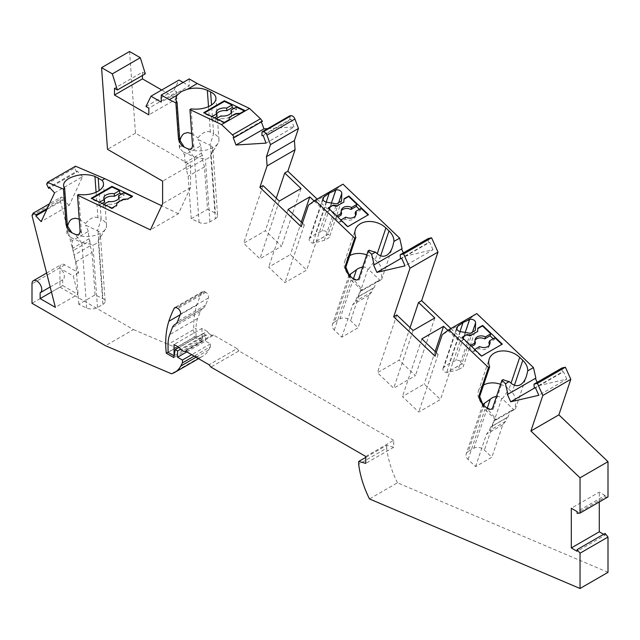 <?xml version="1.0" encoding="UTF-8"?>
<svg xmlns="http://www.w3.org/2000/svg" width="640" height="640" viewBox="0 0 640 640"><rect width="100%" height="100%" fill="white"/><g stroke="black" fill="none" stroke-linecap="round" stroke-linejoin="round"><path stroke-width="0.48" stroke-dasharray="3.2 2.4" d="M97.936 217.696C94.328 216.152 90.184 218.08 85.512 223.464L85.592 225.12L97.496 230.784L101.184 219.24L97.936 217.696L96.088 192.24M79.24 219.144L85.512 223.464M210.368 132.088C206.76 130.544 202.616 132.464 197.944 137.856L198.024 139.504L209.928 145.176L213.616 133.632L210.368 132.088L208.52 106.632M191.672 133.536L197.944 137.856M216.688 113.832A7.68 4.032 -4.2 0 0 216.368 115.168A7.68 4.032 -4.2 0 0 216.888 116.456M216.28 118.648L215.688 118.992L215.872 121.6L221.216 118.52L221.024 115.912M221.216 118.52A7.68 4.032 -4.2 0 0 229.44 117.192A7.68 4.032 -4.2 0 0 231.688 114.056A7.68 4.032 -4.2 0 0 231.184 112.784M369.288 250.2L359.304 279.904L359.04 277.864M356.232 279.952L359.304 279.904M359.928 291.272L376.224 281.864L374.304 287.584L358.008 296.992L359.928 291.272L362.736 290.16L352.192 277.936M362.736 290.16L381.6 279.576L379.856 280.184L368.496 269.36L375.16 259.928L378.264 262.88C381.576 266.248 382.544 271.792 381.168 279.52M355.52 215.704A7.68 5.592 -161.4 0 1 355.32 216.744A7.68 5.592 -161.4 0 1 353.2 219.216A7.68 5.592 -161.4 0 1 345.128 219.136L339.784 222.224L335.648 218.288L337.808 217.04M323 199.472L310.056 238.008L315.472 234.056L321.976 231.128A3.84 2.792 -161.4 0 1 324.744 230.952A3.84 2.792 -161.4 0 1 328.032 234.36L312.96 243.192L328.032 234.488C328.72 234.152 329.136 235.168 329.272 237.536L324.312 240.408L336.576 203.888M104.256 199.448A7.68 4.032 -4.2 0 0 103.936 200.776A7.68 4.032 -4.2 0 0 104.456 202.064M103.856 204.256L103.256 204.6L103.448 207.208L108.784 204.128L108.6 201.52M108.784 204.128A7.68 4.032 -4.2 0 0 117.008 202.8A7.68 4.032 -4.2 0 0 119.264 199.664A7.68 4.032 -4.2 0 0 118.752 198.392M456.8 328.904L443.856 367.44L449.272 363.48L455.776 360.56A3.84 2.792 -161.4 0 1 458.544 360.384A3.84 2.792 -161.4 0 1 461.832 363.784L446.76 372.616L461.832 363.92C462.52 363.584 462.936 364.6 463.08 366.968L475.344 330.448M489.328 345.128A7.68 5.592 -161.4 0 1 489.12 346.168A7.68 5.592 -161.4 0 1 487.008 348.648A7.68 5.592 -161.4 0 1 478.928 348.568L473.584 351.648L469.456 347.712L471.608 346.472M503.088 379.624L493.104 409.336L492.84 407.288M490.032 409.376L493.104 409.336M493.728 420.704L510.024 411.296L508.104 417.016L491.808 426.424L493.728 420.704L496.536 419.592L485.992 407.36M496.536 419.592L515.4 409L513.656 409.616L502.296 398.792L508.968 389.36L512.064 392.312C515.376 395.68 516.344 401.224 514.968 408.952M168.056 352.192L194.248 337.064A95.248 54.992 60 0 1 193.688 326.752A95.248 54.992 60 0 1 196.816 305.144A168.984 97.568 60 0 1 202.232 292.072A3.84 2.216 60 0 1 202.784 291.488A3.84 2.216 60 0 1 204.704 291.672L176.728 307.824M204.704 291.672L205.824 292.32A3.84 2.216 60 0 1 208.536 297.024A3.84 2.216 60 0 1 208.376 298.008L205.64 305.104A15.36 8.872 60 0 1 203.112 308.224L174.912 324.504M40.144 292.76L62.688 279.744A6.912 3.992 -120 0 0 62.888 279.64A6.912 3.992 -120 0 0 64.32 276.48A6.912 3.992 -120 0 0 59.432 268.008L73.232 275.976L77.912 294.36L55.368 307.368M32.008 215.56L59.984 199.408L78.664 272.848L64.856 264.872A6.912 3.992 -120 0 0 61.4 264.528A6.912 3.992 -120 0 0 59.968 267.696L59.968 287.136L32 303.288M59.968 287.136L133.464 329.568L105.496 345.72M78.664 272.848L73.232 275.976M59.984 199.408L61.064 197.096L49.496 203.776M61.064 197.096L64.36 198.528L47.36 208.344M64.36 198.528L63.784 199.768L46.784 209.584M54.584 192.864L82.56 176.712L69.136 205.48L41.16 221.632M69.136 205.48L63.784 199.768M82.56 176.712L77.208 171.008L49.24 187.152M46.656 184.168L74.632 168.024L76.632 172.24L49.784 187.744M76.632 172.24L77.208 171.008M74.632 168.024L75.48 166.2M129.544 51.504L135.472 133.168L190.6 165L190.6 187.544L178.384 213.72L150.408 229.864M178.384 213.72L161.664 205.752M190.6 187.544L162.624 203.696M190.6 165L162.624 181.144M135.472 133.168L107.496 149.32M145.328 73.824L142.464 72.168L114.488 88.32M142.464 72.168L142.464 75.48M161.728 90L176.816 98.712L148.84 114.864M145.976 106.496L173.944 90.344L176.816 92L148.84 108.152M176.816 92L176.816 98.712M173.944 90.344L178.968 80.048M183.128 82.448L189.24 85.976L161.264 102.12M189.24 78.92L189.24 85.976M262.448 121.28L261.16 121.36L233.184 137.512M261.36 121.904L261.16 121.36M267.672 128.624L294.016 126.968L266.048 143.12M294.016 126.968L291.2 119.472L263.232 135.624M291.2 119.472L289.912 119.56L261.936 135.704M289.912 119.56L289.968 115.752M263.008 185.568L243.624 243.264L265.344 230.728L281.616 246.224L259.896 258.768L243.624 243.264M276.272 198.2L265.344 230.728M302.424 223.112L304.328 224.928L301.208 226.736M317.112 199.096L329.176 210.584L326.056 212.384L314.096 200.992M329.176 210.584L336.4 189.104L308.424 205.248M326.056 212.384L306.672 270.088L284.944 282.632L268.672 267.128L290.4 254.592L306.672 270.088M304.328 224.928L284.944 282.632M342.976 184.16L336.4 189.104M402.064 248.672L373.552 264.944M403.36 252.888L404.856 256.216L400.552 258.704M404.856 256.216L433 249.712L405.024 265.864M433 249.712L429.664 242.288L401.696 258.44M428.16 238.576L428.456 242.568L400.48 258.72M428.456 242.568L429.664 242.288M396.808 314.992L377.424 372.696L399.144 360.152L415.416 375.648L393.696 388.192L377.424 372.696M410.072 327.632L399.144 360.152M436.224 352.544L438.136 354.36L435.008 356.16M450.92 328.52L462.984 340.016L459.856 341.816L447.896 330.424M462.984 340.016L470.2 318.528L442.224 334.68M459.856 341.816L440.472 399.512L418.744 412.056L402.472 396.56L424.2 384.016L440.472 399.512M438.136 354.36L418.744 412.056M476.776 313.592L470.2 318.528M535.864 378.096L507.352 394.376M537.168 382.32L538.656 385.648L534.352 388.128M538.656 385.648L566.8 379.136L538.832 395.288M566.8 379.136L563.464 371.72L535.496 387.864M561.968 368L562.256 372L534.28 388.144M562.256 372L563.464 371.72M608 496.928L605.096 497.184L577.12 513.336M605.096 497.184L605.096 495.48L577.12 511.624M605.096 495.48L599.28 492.12L571.312 508.272M599.28 501.96L599.28 492.12M603.616 534.296L605.096 535.144L577.12 551.296M605.096 533.44L605.096 535.144M608 572.344L397.448 482.792L369.472 498.936M397.448 482.792A72.968 42.128 60 0 1 386.672 448.16L358.696 464.312M365.76 456.472L393.728 440.32L393.728 447.224L386.672 445.328L365.76 457.4M386.672 445.328L386.672 448.16M393.728 447.224L365.76 463.368M393.728 440.32L238.92 350.944L210.944 367.088M185.672 351.24L213.64 335.096L237.04 348.6L209.064 364.752M237.04 348.6L238.92 350.944M213.64 335.096L211.76 335.264L183.792 351.408M211.76 335.264L209.048 333.696L181.072 349.84M209.048 333.696L207.168 331.352L179.192 347.504M207.168 331.352L202 328.376L174.032 344.52M202 328.376L202 339.664L174.176 355.728M202 339.664L196.032 336.216L168.056 352.36M196.032 336.216L196.032 328.24L168.056 344.384M202.88 308.352A15.36 8.872 60 0 0 200.36 311.472L197.664 318.456A38.408 22.176 -120 0 0 196.032 328.24M203.112 308.224L175.144 324.368L203.112 308.224M215.352 218.736A7.68 4.032 -4.2 0 0 217.6 215.6L212.744 148.632L212.376 151.432L210.728 155.064L215.352 218.736L209.92 221.872A7.68 4.032 -4.2 0 1 199.08 222.432L191.232 218.696L188.16 176.304L186.36 169.576L186.008 164.704L185.072 162.624L201.368 153.216L200.824 145.752L184.528 155.16L182.976 151.688L193.792 156.848L187.544 148.688A18.432 9.672 -4.2 0 0 218.008 143.344A18.432 9.672 -4.2 0 0 218.968 139.824A18.432 9.672 -4.2 0 0 213.616 133.632L211.536 104.992M185.072 162.624L184.528 155.16M218.008 143.344L210.728 155.064C209.2 157.88 207.416 159.24 205.368 159.136L193.792 156.848M182.976 151.688L179.472 148.136C179.376 145.936 180.984 145.608 184.296 147.136M186.792 351.896L205.536 341.072L210.416 343.896L210.416 346.728L194.136 356.128M210.416 343.896L191.68 354.712M133.464 329.568L199.4 357.616A42.248 24.392 -120 0 0 202.808 356.192A42.248 24.392 -120 0 0 208.696 349.944L210.416 346.728M199.4 357.616L171.424 373.76M179.512 148.504L179.928 141.128M200.824 145.752L198.024 139.504M194.248 337.064L201.832 341.448L203.176 333.44L205.536 334.8L205.536 341.072M205.536 334.8L180.568 349.216M201.832 341.448L173.864 357.6M203.176 333.44L179.008 347.392M434.808 317.952L415.416 375.648M413.08 330.496L393.696 388.192M435.128 351.496L424.2 384.016M421.864 338.856L402.472 396.56M495.752 419.768L485.416 409.928L482.896 404.408A18.432 13.408 -161.4 0 1 479.496 400.024A18.432 13.408 -161.4 0 1 478.456 391.016A18.432 13.408 -161.4 0 1 483.528 385.08M510.024 411.296L513.656 409.616M500.56 384.296A18.432 13.408 -161.4 0 1 508.968 389.36L511.032 383.216M496.536 396.272L499.856 396.864L502.296 398.792M482.872 404.392L483.176 406.856L485.416 409.928M482.848 404.456L466.24 453.904A7.68 5.592 -161.4 0 0 468.088 459.48L475.576 466.616L491.872 457.208L484.384 450.072A7.68 5.592 -161.4 0 0 473.784 448.288L468.352 451.424L483.848 405.32M466.24 453.904A7.68 5.592 -161.4 0 1 468.352 451.424M508.104 417.016L506.896 417.576L505.64 421.304L502.784 424.736L491.872 457.208M475.576 466.616L486.488 434.144L489.344 430.712L490.6 426.984L491.808 426.424M502.784 424.736L486.488 434.144M505.64 421.304L489.344 430.712M506.896 417.576L490.6 426.984M474.792 344.632A7.68 5.592 -161.4 0 1 474.56 341.28A7.68 5.592 -161.4 0 1 475.024 340.328M470.552 345.472L469.456 347.712M493.168 338.736L494.224 339.736L488.88 342.816M473.584 351.648L474.688 349.408M474.256 349.656L481.488 356.544L501.864 344.376M478.928 348.568L479.6 346.568M494.896 337.736L494.224 339.736M481.656 356.04L481.488 356.544M462.024 337.344L461.856 337.848L470.128 345.72M502.296 344.128L502.128 344.624M477.504 331.976L477.776 328.248M461.856 337.848L462.288 337.592M470.384 333.312L458.112 369.832L463.08 366.968M443.856 367.44A3.84 2.792 18.6 0 0 443.04 368.52A3.84 2.792 18.6 0 0 446.592 372.592L458.112 369.832M460 331.552L449.272 363.48M132.504 196.16L132.552 196.808L127.664 199.632L127.616 198.984M123.28 199.2L123.328 199.856L127.664 199.632M116.76 202.968L116.808 203.616L123.328 199.856M111.864 208.072L111.912 208.728L116.8 205.904L116.808 203.616M116.8 205.904L116.752 205.256M111.912 208.728L103.256 204.6M102.104 203.424L99.12 205.152L103.448 207.208M99.12 205.152L98.928 202.544L91.352 198.936L91.952 198.584M91.304 198.28L91.352 198.936M98.928 202.544L99.528 202.192M118.744 198.376L124.088 195.296L121.504 194.064M124.088 195.296L123.896 192.688M131.904 196.504L132.552 196.808M301 188.52L281.616 246.224M301.328 222.064L290.4 254.592M279.28 201.064L259.896 258.768M288.056 209.432L268.672 267.128M310.056 238.008A3.84 2.792 18.6 0 0 309.24 239.088A3.84 2.792 18.6 0 0 312.784 243.16L324.312 240.408M341.544 201.016L329.272 237.536M326.2 202.12L315.472 234.056M340.992 215.2A7.68 5.592 -161.4 0 1 340.76 211.848A7.68 5.592 -161.4 0 1 341.224 210.896M336.752 216.04L335.648 218.288M359.368 209.304L360.424 210.304L355.08 213.392M339.784 222.224L340.888 219.976M340.456 220.224L347.688 227.112L368.064 214.944M345.128 219.136L345.8 217.144M361.096 208.312L360.424 210.304M347.856 226.616L347.688 227.112M328.224 207.92L328.056 208.416L336.32 216.288M368.496 214.696L368.328 215.2M343.704 202.544L343.976 198.824M328.056 208.416L328.488 208.168M361.952 290.344L351.616 280.504L349.096 274.984A18.432 13.408 -161.4 0 1 345.696 270.6A18.432 13.408 -161.4 0 1 344.656 261.584A18.432 13.408 -161.4 0 1 349.728 255.656M376.224 281.864L379.856 280.184M366.76 254.872A18.432 13.408 -161.4 0 1 375.16 259.928L377.224 253.792M362.736 266.848L366.056 267.432L368.496 269.36M349.072 274.96L349.376 277.424L351.616 280.504M349.048 275.024L332.44 324.472A7.68 5.592 -161.4 0 0 334.288 330.056L341.776 337.192L358.072 327.784L350.584 320.648A7.68 5.592 -161.4 0 0 339.984 318.864L334.552 322L350.04 275.888M332.44 324.472A7.68 5.592 -161.4 0 1 334.552 322M374.304 287.584L373.096 288.144L371.84 291.88L368.984 295.312L358.072 327.784M341.776 337.192L352.688 304.72L355.544 301.288L356.8 297.552L358.008 296.992M368.984 295.312L352.688 304.72M371.84 291.88L355.544 301.288M373.096 288.144L356.8 297.552M212.744 148.632L211.904 146.384L209.928 145.176M201.368 153.216L202.304 155.296L202.656 160.168L204.448 166.896L207.528 209.288L215.376 213.024A7.68 4.032 -4.2 0 1 217.6 215.6M235.712 113.592L235.76 114.248L240.096 114.024L244.984 111.2L244.336 110.896M229.192 117.36L229.24 118.008L235.76 114.248M224.296 122.464L224.344 123.12L229.232 120.296L229.24 118.008M229.232 120.296L229.184 119.64M224.344 123.12L215.688 118.992M214.536 117.816L211.544 119.544L215.872 121.6M211.544 119.544L211.36 116.928L203.784 113.32L204.376 112.976M203.736 112.672L203.784 113.32M211.36 116.928L211.952 116.584M231.176 112.768L236.512 109.688L233.936 108.456M236.512 109.688L236.328 107.08M244.936 110.552L244.984 111.2M240.096 114.024L240.048 113.368M202.304 155.296L186.008 164.704M202.656 160.168L186.36 169.576M191.232 218.696L207.528 209.288M204.448 166.896L188.16 176.304M189.368 149.176L191.648 148.864L193.928 147.616L191.112 108.84M192.48 144.744L193.928 147.616M62.688 279.744L62.688 285.568L51.472 292.048M62.688 285.568L77.912 294.36M88.936 238.824L89.872 240.904L73.576 250.312L72.64 248.232L88.936 238.824L88.392 231.36L72.104 240.768L70.544 237.296L81.368 242.456L75.112 234.296A18.432 9.672 -4.2 0 0 105.584 228.96A18.432 9.672 -4.2 0 0 106.536 225.432A18.432 9.672 -4.2 0 0 101.184 219.24L99.104 190.6M70.544 237.296L67.04 233.744C66.944 231.552 68.56 231.216 71.864 232.752M67.08 234.112L67.496 226.736M88.392 231.36L85.592 225.12M76.936 234.784L79.216 234.472L81.496 233.232L78.68 194.456M80.048 230.352L81.496 233.232M105.584 228.96L98.304 240.68C96.768 243.496 94.984 244.848 92.936 244.744L81.368 242.456M102.92 304.344A7.68 4.032 -4.2 0 0 105.176 301.208A7.68 4.032 -4.2 0 0 102.944 298.632L95.096 294.896L78.8 304.304L86.648 308.04A7.68 4.032 -4.2 0 0 97.488 307.48L102.92 304.344L98.304 240.68L99.944 237.048L100.312 234.24L99.48 231.992L97.496 230.784M89.872 240.904L90.224 245.776L73.936 255.184L73.576 250.312M90.224 245.776L92.024 252.504L75.728 261.912L73.936 255.184M78.8 304.304L75.728 261.912M92.024 252.504L95.096 294.896M72.64 248.232L72.104 240.768M331.416 203.016L321.976 231.128M465.216 332.44L455.776 360.56M196.816 305.144L180.168 314.752M205.824 292.32L177.848 308.472M64.856 264.872L59.432 268.008M59.968 267.696L32 283.848M197.664 318.456L169.696 334.608M200.36 311.472L172.384 327.624M205.64 305.104L177.664 321.248M208.376 298.008L180.4 314.152M202.232 292.072L175.592 307.456M199.08 222.432L194.336 157.064M208.696 349.944L196.056 357.24M514.44 385.232L512.064 392.312M468.088 459.48L484.912 409.408M487.216 408.32L473.784 448.288M501.784 398.272L484.384 450.072M460.352 331.624L446.592 372.592M472.48 332.104L461.832 363.784M326.552 202.192L312.784 243.16M338.68 202.672L328.032 234.36M380.64 255.808L378.264 262.88M334.288 330.056L351.112 279.976M353.416 278.888L339.984 318.864M367.984 268.84L350.584 320.648M210.464 145.4L215.376 213.024M209.92 221.872L205.368 159.136M98.032 231.008L102.944 298.632M97.488 307.48L92.936 244.744M86.648 308.04L81.904 242.672M216.184 112.56L216.368 115.168M355.992 214.744L355.32 216.744M103.752 198.168L103.936 200.776M489.792 344.176L489.12 346.168M46.64 273.056L61.4 264.528M50.176 286.976L62.888 279.64M202.784 291.488L174.808 307.632M198.528 358.664L202.808 356.192M515.4 409L526.464 376.072M478.456 391.016L489.2 359.04M483.4 407.296L479.496 400.024M475.232 339.28L474.56 341.28M443.04 368.52L456.808 327.552M119.072 197.056L119.264 199.664M309.24 239.088L323 198.12M341.424 209.856L340.76 211.848M381.6 279.576L392.656 246.648M344.656 261.584L355.392 229.616M349.6 277.872L345.696 270.6M231.504 111.448L231.688 114.056M179.472 148.136L175.92 99.216M218.968 139.824L215.936 98.088M106.536 225.432L103.504 183.696M105.176 301.208L100.312 234.248M67.04 233.744L63.552 185.712"/><path stroke-width="0.96" d="M47.512 182.352L63.48 189.144L64.664 188.456L63.552 185.712C63.456 183.048 65.264 180.616 68.968 178.408C77.656 174.176 86.312 173.504 94.936 176.384L102.032 180.328L104.856 178.696L75.48 166.2L47.512 182.352L46.656 184.168L48.656 188.392L49.24 187.152L54.584 192.864L41.16 221.632L35.816 215.92L36.392 214.68L33.096 213.24L32.008 215.56L55.368 307.368L40.144 298.584L40.144 292.76A6.912 3.992 -120 0 0 40.344 292.656A6.912 3.992 -120 0 0 41.776 289.488A6.912 3.992 -120 0 0 38.76 282.536A6.912 3.992 -120 0 0 33.432 280.68A6.912 3.992 -120 0 0 32 283.848L32 303.288L105.496 345.72L171.424 373.76A42.248 24.392 -120 0 0 174.84 372.344A42.248 24.392 -120 0 0 180.728 366.096L182.448 362.88L182.448 360.04L177.56 357.224L186.792 351.896M67.496 226.736C68.24 222.912 69.712 220.344 71.92 219.04L75.272 218.2L79.24 219.144M197.248 83.544L189.24 78.92L161.264 95.064L169.28 99.696L177.304 95.064L181.312 91.584L187.328 89.272A18.432 9.672 175.8 0 1 207.336 90.352L210.584 91.896A18.432 9.672 175.8 0 1 215.936 98.088A18.432 9.672 175.8 0 1 191.112 108.84L189.928 109.528L221.528 124.584L249.504 108.432L197.248 83.544L187.328 89.272M179.928 141.128C180.664 137.304 182.144 134.736 184.344 133.424L187.704 132.592L191.672 133.536M204.376 112.976L224.424 101.408L232 105.016L226.656 108.096L226.848 110.712A7.68 4.032 -4.2 0 0 218.624 112.032A7.68 4.032 -4.2 0 0 216.688 113.832L216.888 116.456L214.536 117.816M226.656 108.096A7.68 4.032 -4.2 0 0 218.432 109.424A7.68 4.032 -4.2 0 0 216.184 112.56A7.68 4.032 -4.2 0 0 216.696 113.848L211.952 116.584M216.28 118.648L221.024 115.912A7.68 4.032 -4.2 0 0 229.256 114.584A7.68 4.032 -4.2 0 0 231.504 111.448A7.68 4.032 -4.2 0 0 230.984 110.16L231.176 112.768A7.68 4.032 -4.2 0 1 231.184 112.784M355.856 237.408L345.872 267.112L345.608 265.064L354.672 238.088L355.856 237.408A18.432 13.408 18.6 0 1 355.392 229.616A18.432 13.408 18.6 0 1 368.24 221.512A18.432 13.408 18.6 0 1 385.904 227.96L389.008 230.912A18.432 13.408 18.6 0 1 393.952 241.424L392.656 246.648C391.2 250.904 389.208 253.792 386.672 255.296C383.048 257.24 379.312 256.176 375.464 252.096A18.432 13.408 18.6 0 1 369.288 250.2L368.096 250.88L359.04 277.864A7.68 4.432 60 0 1 356.168 279.952A7.68 4.432 60 0 1 352.192 277.936L356.232 279.952M340.888 219.976L345.8 217.144A7.68 5.592 -161.4 0 0 353.872 217.216A7.68 5.592 -161.4 0 0 355.992 214.744A7.68 5.592 -161.4 0 0 355.752 211.392L355.08 213.392A7.68 5.592 -161.4 0 1 355.52 215.704M337.808 217.04L340.992 215.2L341.664 213.208A7.68 5.592 -161.4 0 1 341.424 209.856A7.68 5.592 -161.4 0 1 343.544 207.376A7.68 5.592 -161.4 0 1 351.624 207.456L350.952 209.456L356.288 206.368L359.368 209.304M341.224 210.896A7.68 5.592 -161.4 0 1 342.872 209.376A7.68 5.592 -161.4 0 1 350.952 209.456M335.736 190.16A3.84 2.792 -161.4 0 1 338.512 189.992A3.84 2.792 -161.4 0 1 341.8 193.392L341.544 201.016L336.576 203.888L326.552 202.192A3.84 2.792 18.6 0 1 323 198.12A3.84 2.792 18.6 0 1 323.816 197.048L329.232 193.088L335.736 190.16L331.416 203.016M114.416 196.32L114.224 193.712L119.568 190.624L119.76 193.232L114.416 196.32A7.68 4.032 -4.2 0 0 106.192 197.648A7.68 4.032 -4.2 0 0 104.256 199.448M102.104 203.424L104.456 202.064L104.272 199.456A7.68 4.032 -4.2 0 1 103.752 198.168A7.68 4.032 -4.2 0 1 106 195.04A7.68 4.032 -4.2 0 1 114.224 193.712M103.856 204.256L108.6 201.52A7.68 4.032 -4.2 0 0 116.824 200.192A7.68 4.032 -4.2 0 0 119.072 197.056A7.68 4.032 -4.2 0 0 118.552 195.768L118.744 198.376A7.68 4.032 -4.2 0 1 118.752 198.392M469.536 319.592A3.84 2.792 -161.4 0 1 472.312 319.416A3.84 2.792 -161.4 0 1 475.6 322.824L475.344 330.448L470.384 333.312L460.352 331.624A3.84 2.792 18.6 0 1 456.808 327.552A3.84 2.792 18.6 0 1 457.616 326.472L463.04 322.52L469.536 319.592L465.216 332.44M474.688 349.408L479.6 346.568A7.68 5.592 -161.4 0 0 487.672 346.648A7.68 5.592 -161.4 0 0 489.792 344.176A7.68 5.592 -161.4 0 0 489.552 340.824L488.88 342.816A7.68 5.592 -161.4 0 1 489.328 345.128M471.608 346.472L474.792 344.632L475.464 342.632A7.68 5.592 -161.4 0 1 475.232 339.28A7.68 5.592 -161.4 0 1 477.344 336.808A7.68 5.592 -161.4 0 1 485.424 336.888L484.752 338.88L490.096 335.8L493.168 338.736M475.024 340.328A7.68 5.592 -161.4 0 1 476.672 338.808A7.68 5.592 -161.4 0 1 484.752 338.88M489.656 366.832L479.672 396.536L479.408 394.496L488.472 367.52L489.656 366.832A18.432 13.408 18.6 0 1 489.2 359.04A18.432 13.408 18.6 0 1 502.04 350.944A18.432 13.408 18.6 0 1 519.704 357.384L522.808 360.336A18.432 13.408 18.6 0 1 527.752 370.856L526.464 376.072C525 380.336 523.008 383.216 520.472 384.728C516.848 386.664 513.12 385.6 509.264 381.528A18.432 13.408 18.6 0 1 503.088 379.624L501.904 380.312L492.84 407.288A7.68 4.432 60 0 1 489.968 409.376A7.68 4.432 60 0 1 485.992 407.36L490.032 409.376M168.056 352.192L166.28 353.216A95.248 54.992 60 0 1 165.72 342.904A95.248 54.992 60 0 1 168.84 321.296A168.984 97.568 60 0 1 174.264 308.224A3.84 2.216 60 0 1 174.808 307.632A3.84 2.216 60 0 1 176.728 307.824L177.848 308.472A3.84 2.216 60 0 1 180.568 313.176A3.84 2.216 60 0 1 180.4 314.152L177.664 321.248A15.36 8.872 60 0 1 175.144 324.368L174.912 324.504A15.36 8.872 60 0 0 172.384 327.624L169.696 334.608A38.408 22.176 -120 0 0 168.056 344.384L168.056 352.36L174.032 355.808L174.032 344.52L179.192 347.504L181.072 349.84L183.792 351.408L185.672 351.24L209.064 364.752L210.944 367.088L365.76 456.472L365.76 463.368L358.696 461.48L358.696 464.312A72.968 42.128 60 0 0 369.472 498.936L580.032 588.496L580.032 553.208L577.12 549.592L577.12 551.296L571.312 547.944L571.312 508.272L577.12 511.624L577.12 513.336L580.032 513.072L580.032 477.808L530.896 431.008L542.832 395.464L537.4 383.36L533.992 384.152L534.28 388.144L535.496 387.864L538.832 395.288L510.688 401.792L507.352 394.376L507.896 394.248L505.472 383.72L509.264 381.528M49.496 203.776L33.096 213.24M47.36 208.344L36.392 214.68M46.784 209.584L35.816 215.92M49.784 187.744L48.656 188.392M140.304 57.72L145.328 73.824L117.36 89.976L112.336 73.872L140.304 57.72L129.544 51.504L101.568 67.656L107.496 149.32L162.624 181.144L162.624 203.696L150.408 229.864L77.496 195.136L78.68 194.456A18.432 9.672 175.8 0 0 103.504 183.696A18.432 9.672 175.8 0 0 102.032 180.328M161.664 205.752L104.856 178.696M127.616 198.984L132.504 196.16L111.944 186.368L91.304 198.28L111.864 208.072L116.752 205.256L116.76 202.968L123.28 199.2L127.616 198.984M112.336 73.872L101.568 67.656M142.464 75.48L142.464 78.88L114.488 95.032L114.488 88.32L117.36 89.976M183.128 82.448L178.968 80.048L151 96.192L145.976 106.496L148.84 108.152L148.84 114.864L114.488 95.032M142.464 78.88L161.728 90M161.264 95.064L161.264 102.12L151 96.192M169.28 99.696L175.856 102.824L177.04 102.144A18.432 9.672 175.8 0 1 175.92 99.216A18.432 9.672 175.8 0 1 177.304 95.064M249.504 108.432L260.456 118.744L232.48 134.896L221.528 124.584M260.456 118.744L262.448 121.28L234.48 137.424L232.48 134.896M261.36 121.904L263.976 128.856L236 145.008L233.184 137.512L234.48 137.424M298.472 128.464L294.416 140.536L266.44 156.68L270.496 144.608L298.472 128.464L294.92 119.024A3.84 2.216 60 0 0 291.232 115.672L289.968 115.752L261.992 131.904L261.936 135.704L263.232 135.624L266.048 143.12L236 145.008M263.976 128.856L267.672 128.624M291.232 115.672L263.264 131.824L261.992 131.904M263.264 131.824A3.84 2.216 60 0 1 266.952 135.176L270.496 144.608M294.416 140.536L295.072 149.736L267.104 165.888L266.44 156.68M354.672 238.088L315.008 200.312L308.424 205.248L301.208 226.736L259.88 187.368L263.008 185.568L279.28 201.064L301 188.52L284.736 173.024L276.272 198.2M284.736 173.024L287.856 171.224L295.072 149.736M259.88 187.368L267.104 165.888M314.096 200.992L309.784 196.888L288.056 209.432L302.424 223.112M287.856 171.224L317.112 199.096M315.008 200.312L342.976 184.16L399.648 238.136L402.064 248.672L374.096 264.816L371.672 254.288L375.464 252.096M393.952 241.424L399.648 238.136M328.224 207.92L333.112 205.096L337.352 205.808L343.872 202.048L343.976 198.824L348.864 196L368.496 214.696L347.856 226.616L328.224 207.92M400.552 258.704L376.888 272.368L373.552 264.944L374.096 264.816M401.592 248.944L403.36 252.888M488.472 367.52L448.808 329.736L442.224 334.68L435.008 356.16L393.688 316.8L396.808 314.992L413.08 330.496L434.808 317.952L418.536 302.456L421.656 300.648L437.984 252.056L431.568 237.784L428.16 238.576L400.192 254.72L400.48 258.72L401.696 258.44L405.024 265.864L376.888 272.368M431.568 237.784L403.6 253.936L400.192 254.72M437.984 252.056L410.008 268.208L403.6 253.936M393.688 316.8L410.008 268.208M418.536 302.456L410.072 327.632M447.896 330.424L443.584 326.32L421.864 338.856L436.224 352.544M421.656 300.648L450.92 328.52M448.808 329.736L476.776 313.592L533.448 367.568L535.864 378.096L507.896 394.248M527.752 370.856L533.448 367.568M462.024 337.344L466.912 334.52L471.152 335.24L477.672 331.472L477.776 328.248L482.664 325.432L502.296 344.128L481.656 356.04L462.024 337.344M534.352 388.128L510.688 401.792M535.392 378.376L537.168 382.32M542.832 395.464L570.808 379.312L565.376 367.216L561.968 368L533.992 384.152M565.376 367.216L537.4 383.36M570.808 379.312L558.864 414.856L530.896 431.008M558.864 414.856L608 461.664L580.032 477.808M608 461.664L608 496.928L580.032 513.072M599.28 501.96L599.28 531.792L571.312 547.944M599.28 531.792L603.616 534.296M580.032 588.496L608 572.344L608 537.056L605.096 533.44L577.12 549.592M608 537.056L580.032 553.208M365.76 457.4L358.696 461.48M229.192 117.36L235.712 113.592L240.048 113.368L244.936 110.552L224.376 100.752L203.736 112.672L224.296 122.464L229.184 119.64L229.192 117.36M189.928 109.528L192.48 144.744A7.68 4.432 60 0 1 189.368 149.176A7.68 4.432 60 0 1 187.544 148.688L184.296 147.136L178.416 138.04A7.68 4.432 -120 0 0 184.296 147.136M194.136 356.128L182.448 362.88M191.68 354.712L182.448 360.04M180.568 349.216L177.56 350.952L175.208 349.592L173.864 357.6L166.28 353.216M177.56 357.224L177.56 350.952M179.008 347.392L175.208 349.592M443.584 326.32L435.128 351.496M505.472 383.72L501.904 380.312M479.408 394.496A7.68 4.432 -120 0 0 482.896 404.408L485.992 407.36M483.528 385.08A18.432 13.408 -161.4 0 1 500.56 384.296M496.536 396.272L492.76 397.456L482.872 404.392L479.672 396.536M475.464 342.632L470.552 345.472M501.864 344.376L494.896 337.736L489.552 340.824M482.664 325.432L482.496 325.928L490.76 333.8L485.424 336.888M490.096 335.8L490.76 333.8M477.768 328.664L482.496 325.928M477.672 331.472L471.152 335.24M462.288 337.592L466.912 334.52M466.744 335.024L470.984 335.736M463.04 322.52L460 331.552M91.952 198.584L111.992 187.016L119.568 190.624M99.528 202.192L104.272 199.456M111.944 186.368L111.992 187.016M121.504 194.064L119.76 193.232M118.552 195.768L123.896 192.688L131.904 196.504M309.784 196.888L301.328 222.064M371.672 254.288L368.096 250.88M329.232 193.088L326.2 202.12M341.664 213.208L336.752 216.04M368.064 214.944L361.096 208.312L355.752 211.392M348.864 196L348.696 196.504L356.96 204.376L351.624 207.456M356.288 206.368L356.96 204.376M343.96 199.232L348.696 196.504M343.872 202.048L337.352 205.808M328.488 208.168L333.112 205.096M332.944 205.592L337.184 206.304M345.608 265.064A7.68 4.432 -120 0 0 349.096 274.984L352.192 277.936M349.728 255.656A18.432 13.408 -161.4 0 1 366.76 254.872M349.096 274.984L345.872 267.112M350.04 275.888L350.696 273.936L358.248 268.464L362.736 266.848M350.696 273.936L349.072 274.96M224.376 100.752L224.424 101.408M232 105.016L232.184 107.624L226.848 110.712M233.936 108.456L232.184 107.624M230.984 110.16L236.328 107.08L244.336 110.896M177.04 102.144L179.856 140.92M175.856 102.824L178.416 138.04M187.544 148.688L189.384 149.176M63.48 189.144L65.984 223.648A7.68 4.432 -120 0 0 71.864 232.752L75.112 234.296A7.68 4.432 60 0 0 76.936 234.784A7.68 4.432 60 0 0 80.048 230.352L77.496 195.136M51.472 292.048L40.144 298.584M71.864 232.752L65.984 223.648M64.664 188.456L67.424 226.528M75.112 234.296L76.952 234.784M94.936 176.384L96.088 192.24M207.336 90.352L208.52 106.632M180.168 314.752L168.84 321.296M294.92 119.024L266.952 135.176M175.592 307.456L174.264 308.224M196.056 357.24L180.728 366.096M522.808 360.336L514.44 385.232M519.704 357.384L511.032 383.216M483.848 405.32L484.504 403.368M490.168 399.52L487.216 408.32M475.6 322.824L472.48 332.104M457.616 326.472L456.8 328.904M341.8 193.392L338.68 202.672M323.816 197.048L323 199.472M389.008 230.912L380.64 255.808M385.904 227.96L377.224 253.792M356.368 270.088L353.416 278.888M210.584 91.896L211.536 104.992M98.176 177.76L99.104 190.6M33.432 280.68L46.64 273.056M40.344 292.656L50.176 286.976M174.84 372.344L198.528 358.664"/></g></svg>
